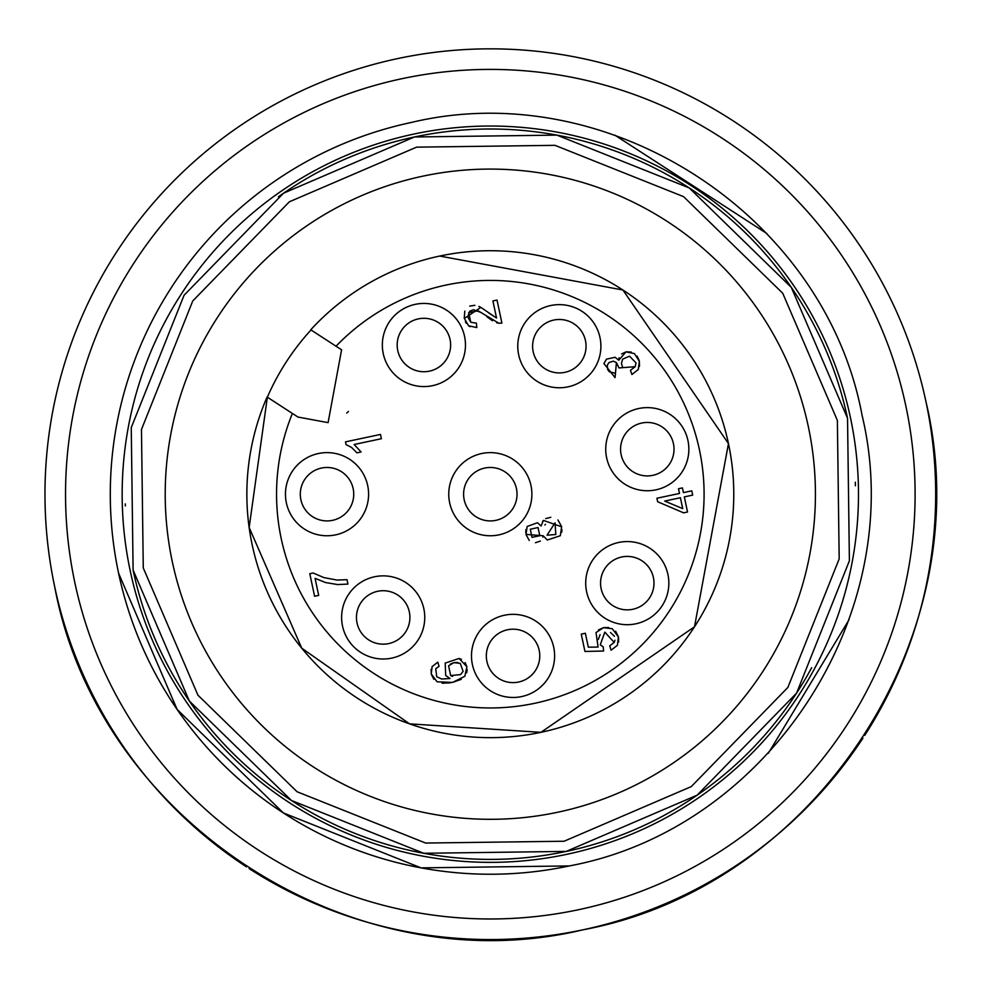 <?xml version="1.0" encoding="UTF-8"?>
<svg xmlns="http://www.w3.org/2000/svg" width="989" height="989" viewBox="0 0 989 989"><rect width="100%" height="100%" fill="white"/><g stroke="black" fill="none" stroke-linecap="round" stroke-linejoin="round"><path stroke-width="1.48" d="M925.939 401.596A445.359 445.359 0 0 0 397.726 58.574A445.359 445.359 0 0 0 54.704 586.786C98.171 820.845 351.416 985.291 582.917 929.821C816.963 886.342 981.422 633.096 925.939 401.596A445.359 445.359 0 0 1 864.707 735.396M74.818 582.509A424.788 424.788 0 0 1 402.004 78.687A424.788 424.788 0 0 1 905.825 405.873A424.788 424.788 0 0 1 578.639 909.695A424.788 424.788 0 0 1 74.818 582.509M766.908 233.565L614.812 135.122M285.895 173.829L281.333 176.784M118.593 573.212L177.13 709.447L283.336 812.921L421.067 867.872L569.33 865.931C769.059 828.831 909.398 612.723 862.049 415.182C824.962 215.454 608.853 75.115 411.313 122.463A380.036 380.036 0 0 0 118.593 573.212A380.036 380.036 0 0 0 569.33 865.931M768.28 753.358L848.995 619.831M566.87 854.311A368.155 368.155 0 0 1 130.202 570.74A368.155 368.155 0 0 1 413.773 134.084A368.155 368.155 0 0 1 850.441 417.655A368.155 368.155 0 0 1 566.87 854.311M847.536 418.273L791.287 287.354L689.222 187.922L556.894 135.122L414.416 136.977L283.497 193.214L184.065 295.266L131.253 427.607L133.107 570.121L189.356 701.04L291.421 800.46L423.749 853.272L566.227 851.405L697.146 795.168L796.578 693.116L849.39 560.788L847.536 418.273A365.188 365.188 0 0 0 278.441 196.762M125.257 503.883A365.188 365.188 0 0 0 125.319 505.911M133.107 570.121A365.188 365.188 0 0 0 811.66 667.711M855.411 485.797A365.188 365.188 0 0 0 855.312 482.175M837.374 420.424L782.719 293.238L683.56 196.638L554.99 145.334L416.567 147.151L289.369 201.793L192.768 300.94L141.464 429.523L143.269 567.958L197.924 695.156L297.083 791.756L425.653 843.048L564.076 841.243L691.274 786.601L787.874 687.442L839.179 558.872L837.374 420.424M808.322 426.605A325.109 325.109 0 0 0 422.723 176.19A325.109 325.109 0 0 0 172.321 561.789A325.109 325.109 0 0 0 557.92 812.204A325.109 325.109 0 0 0 808.322 426.605M862.94 738.115A445.359 445.359 0 0 1 584.536 929.475M581.297 930.154A445.359 445.359 0 0 1 249.154 868.602M246.372 866.797A445.359 445.359 0 0 1 54.704 586.786M267.351 397.182L249.154 527.471L301.756 648.191L409.533 723.849L540.946 732.33L694.501 626.791L728.46 443.579L622.922 290.012L439.697 256.052A243.455 243.455 0 0 0 310.756 329.794L341.588 349.809L328.088 422.637L297.924 417.037L267.351 397.182A243.158 243.158 0 0 1 311.003 329.955M267.092 397.022A243.455 243.455 0 0 0 540.946 732.33A243.455 243.455 0 0 1 267.092 397.022L292.385 413.451A213.772 213.772 0 0 0 534.765 703.29A213.772 213.772 0 0 0 699.421 449.748A213.772 213.772 0 0 0 336.05 346.212L310.756 329.794A243.455 243.455 0 0 1 728.46 443.579A243.455 243.455 0 0 1 540.946 732.33A243.455 243.455 0 0 0 728.46 443.579A243.455 243.455 0 0 0 439.697 256.052M683.424 492.609L691.768 490.841L692.671 495.118L684.326 496.886L687.54 512.005L683.622 512.846L657.66 501.744L656.919 498.246L679.492 493.449L678.491 488.739L682.422 487.898L683.424 492.609M609.743 645.817L614.181 642.442L604.823 632.144L600.249 644.803L603.241 646.893L603.574 651.034L584.944 651.454L581.26 634.122L585.352 633.257L588.319 647.165L598.085 647.053L596.021 632.552L603.475 627.681L612.24 628.707L618.422 636.965L617.408 645.285L611.078 650.23L609.743 645.817L614.181 642.442L614.973 640.266M488.405 312.709L496.54 318.025L492.905 300.94L497.022 300.063L501.918 323.106L498.839 323.23L478.12 310.806L468.638 312.635L470.813 322.303L476.339 323.094L476.834 327.582L468.601 325.789L464.336 318.421L480.864 307.406L496.54 318.025M346.076 444.63L345.495 441.873L380.481 434.431L381.395 438.708L354.136 444.506L361.109 451.973L356.967 452.851L351.552 447.436L346.076 444.63L351.552 447.436L356.967 452.851M498.963 534.851A41.563 41.563 0 0 0 530.982 485.55A41.563 41.563 0 0 0 481.68 453.531A41.563 41.563 0 0 0 449.661 502.832A41.563 41.563 0 0 0 498.963 534.851M635.915 623.787A41.563 41.563 0 0 0 667.934 574.485A41.563 41.563 0 0 0 618.632 542.479A41.563 41.563 0 0 0 586.613 591.781A41.563 41.563 0 0 0 635.915 623.787M521.685 696.565A41.563 41.563 0 0 0 553.704 647.263A41.563 41.563 0 0 0 504.402 615.245A41.563 41.563 0 0 0 472.396 664.546A41.563 41.563 0 0 0 521.685 696.565M391.829 658.093A41.563 41.563 0 0 0 423.848 608.791A41.563 41.563 0 0 0 374.547 576.772A41.563 41.563 0 0 0 342.528 626.074A41.563 41.563 0 0 0 391.829 658.093M335.667 534.851A41.563 41.563 0 0 0 367.685 485.55A41.563 41.563 0 0 0 318.384 453.531A41.563 41.563 0 0 0 286.365 502.832A41.563 41.563 0 0 0 335.667 534.851M655.93 489.839A41.563 41.563 0 0 0 687.948 440.538A41.563 41.563 0 0 0 638.647 408.531A41.563 41.563 0 0 0 606.64 457.82A41.563 41.563 0 0 0 655.93 489.839M567.97 386.86A41.563 41.563 0 0 0 599.989 337.558A41.563 41.563 0 0 0 550.688 305.539A41.563 41.563 0 0 0 518.681 354.841A41.563 41.563 0 0 0 567.97 386.86M432.539 385.673A41.563 41.563 0 0 0 464.558 336.371A41.563 41.563 0 0 0 415.256 304.352A41.563 41.563 0 0 0 383.25 353.654A41.563 41.563 0 0 0 432.539 385.673M325.492 582.533L315.071 578.33L318.693 595.39L314.589 596.268L309.792 573.707L313.117 573.002L323.935 577.601L337.076 580.073L347.015 579.678L347.943 584.079L337.657 584.573L325.492 582.533M437.089 681.804L431.241 673.88L432.106 666.648L437.806 662.148L439.054 666.339L435.729 668.725L436.718 676.748L441.687 679.01L450.007 678.516L445.705 675.475L445.186 663.087L459.081 658.464L466.907 666.722L464.83 676.291L452.579 682.422L437.089 681.804M560.318 535.741L547.313 540.006L543.146 535.766L526.037 534.406L527.125 526.507L537.484 522.711L541.07 526L543.406 520.399L561.628 526.791L560.318 535.741M618.966 367.933L616.407 362.604L615.071 377.625L603.908 363.544L606.48 359.155L615.071 357.276L618.78 360.231L625.975 351.899L634.419 353.58L639.376 361.331L638.276 369.527L631.922 374.497L630.438 370.331L635.148 366.709L618.966 367.933L616.407 362.604L613.576 361.245M346.756 413.056A40.079 40.079 0 0 0 348.437 411.424M614.466 636.323L610.497 632.49M600.1 634.641L598.308 639.438M600.249 644.803L603.241 646.893M598.456 629.906L603.426 627.694M603.896 627.607L608.767 627.558M615.64 631.254L618.372 636.718M618.582 637.831L618.57 642.108M498.839 323.23L496.676 322.723M492.423 320.72L486.909 316.74M481.037 312.45L473.595 309.78M473.286 309.804L469.985 311.102M469.738 311.312L467.748 316.641M467.785 316.999L470.813 322.303L476.339 323.094M470.059 326.667L468.601 325.789M466.301 323.329L465.362 321.61M464.249 318.013L464.818 311.102M469.75 306.108L474.893 305.304M478.837 306.392L480.864 307.406M495.872 520.338A26.715 26.715 0 0 0 516.456 488.64A26.715 26.715 0 0 0 484.771 468.057A26.715 26.715 0 0 0 464.187 499.754A26.715 26.715 0 0 0 495.872 520.338A26.715 26.715 0 0 0 516.456 488.64A26.715 26.715 0 0 0 484.771 468.057A26.715 26.715 0 0 0 464.187 499.754A26.715 26.715 0 0 0 495.872 520.338M632.824 609.273A26.715 26.715 0 0 0 653.408 577.576A26.715 26.715 0 0 0 621.722 556.992A26.715 26.715 0 0 0 601.139 588.69A26.715 26.715 0 0 0 632.824 609.273A26.715 26.715 0 0 0 653.408 577.576A26.715 26.715 0 0 0 621.722 556.992A26.715 26.715 0 0 0 601.139 588.69A26.715 26.715 0 0 0 632.824 609.273M518.607 682.039A26.715 26.715 0 0 0 539.19 650.342A26.715 26.715 0 0 0 507.493 629.77A26.715 26.715 0 0 0 486.909 661.456A26.715 26.715 0 0 0 518.607 682.039A26.715 26.715 0 0 0 539.19 650.342A26.715 26.715 0 0 0 507.493 629.77A26.715 26.715 0 0 0 486.909 661.456A26.715 26.715 0 0 0 518.607 682.039M388.739 643.579A26.715 26.715 0 0 0 409.322 611.882A26.715 26.715 0 0 0 377.637 591.298A26.715 26.715 0 0 0 357.054 622.996A26.715 26.715 0 0 0 388.739 643.579A26.715 26.715 0 0 0 409.322 611.882A26.715 26.715 0 0 0 377.637 591.298A26.715 26.715 0 0 0 357.054 622.996A26.715 26.715 0 0 0 388.739 643.579M332.576 520.338A26.715 26.715 0 0 0 353.16 488.64A26.715 26.715 0 0 0 321.474 468.057A26.715 26.715 0 0 0 300.891 499.754A26.715 26.715 0 0 0 332.576 520.338A26.715 26.715 0 0 0 353.16 488.64A26.715 26.715 0 0 0 321.474 468.057A26.715 26.715 0 0 0 300.891 499.754A26.715 26.715 0 0 0 332.576 520.338M652.851 475.326A26.715 26.715 0 0 0 673.435 443.628A26.715 26.715 0 0 0 641.737 423.045A26.715 26.715 0 0 0 621.154 454.742A26.715 26.715 0 0 0 652.851 475.326A26.715 26.715 0 0 0 673.435 443.628A26.715 26.715 0 0 0 641.737 423.045A26.715 26.715 0 0 0 621.154 454.742A26.715 26.715 0 0 0 652.851 475.326M564.892 372.334A26.715 26.715 0 0 0 585.476 340.636A26.715 26.715 0 0 0 553.778 320.065A26.715 26.715 0 0 0 533.195 351.75A26.715 26.715 0 0 0 564.892 372.334A26.715 26.715 0 0 0 585.476 340.636A26.715 26.715 0 0 0 553.778 320.065A26.715 26.715 0 0 0 533.195 351.75A26.715 26.715 0 0 0 564.892 372.334M429.461 371.147A26.715 26.715 0 0 0 450.044 339.462A26.715 26.715 0 0 0 418.347 318.878A26.715 26.715 0 0 0 397.763 350.576A26.715 26.715 0 0 0 429.461 371.147A26.715 26.715 0 0 0 450.044 339.462A26.715 26.715 0 0 0 418.347 318.878A26.715 26.715 0 0 0 397.763 350.576A26.715 26.715 0 0 0 429.461 371.147M313.117 573.002L323.935 577.601L337.076 580.073L347.015 579.678M433.874 679.344L431.352 674.387M431.303 674.214L431.105 669.429M439.054 666.339L435.729 668.725L436.718 676.748L441.687 679.01L450.007 678.516M459.081 658.464L461.467 659.366M465.139 662.568L466.969 667.031M467.204 669.491L466.684 672.792M461.245 679.332L452.332 682.472M450.49 682.818L442.12 683.226M543.146 535.766L542.85 537.175M540.377 541.07L535.457 542.714M529.263 540.427L526.111 534.765M525.777 532.725L525.925 529.56M542.627 521.388L543.406 520.399M545.668 518.607L550.799 517.284M557.895 519.942L561.529 526.371M561.95 529.498L561.727 532.23M613.217 361.208L609.088 362.506M608.903 362.666L607.37 365.102M607.308 365.374L607.642 369.317M607.765 369.626L609.261 371.679M609.434 371.815L614.923 373.187M618.57 359.971L619.126 357.783M621.624 353.914L626.025 351.886M626.383 351.824L631.217 352.047M637.114 356.151L639.178 360.503M639.351 361.208L639.475 366.363M630.438 370.331L635.148 366.709L635.989 363.148M635.952 362.815L629.647 356.3M629.35 356.263L622.798 359.069M622.613 359.316L621.525 363.136M621.562 363.779L622.538 367.006M452.579 676.402L450.663 675.574L460.577 674.585L463.099 671.308L460.231 663.347L453.864 662.667L448.586 665.795L450.663 675.574M450.267 664.138L453.864 662.667M454.458 662.556L457.895 662.519M544.89 525.048L545.433 524.306M682.719 508.63L680.407 497.727L664.695 501.064L682.719 508.63M531.983 537.336L539.784 535.717L538.053 527.52L530.289 529.226L531.983 537.336M547.053 535.197L555.818 534.505L555.039 522.822L547.053 535.197"/></g></svg>
